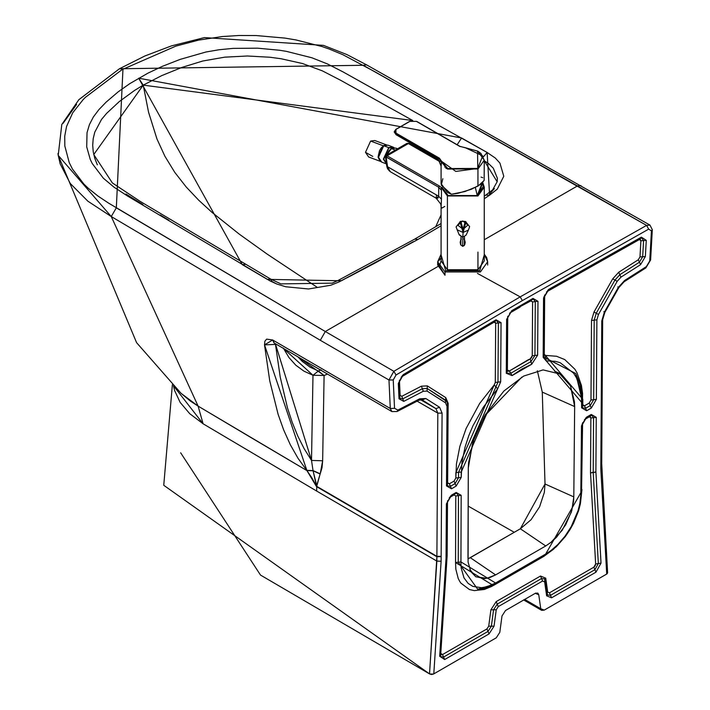 <?xml version="1.0" encoding="UTF-8"?>
<svg xmlns="http://www.w3.org/2000/svg" width="710" height="710" viewBox="0 0 710 710"><rect width="100%" height="100%" fill="white"/><g stroke="black" fill="none" stroke-linecap="round" stroke-linejoin="round"><path stroke-width="1.06" d="M406.431 140.722L396.242 134.82L406.484 140.757M445.898 168.332L446.634 168.518M395.967 134.643L438.212 158.738L439.339 158.144L441.655 161.383L441.096 166.246L441.256 161.738L439.037 158.561L441.256 161.738L441.655 161.383L439.428 158.206L438.212 158.738L436.552 158.117L395.967 134.643L437.768 158.978M396.233 134.811L394.29 132.184L395.763 134.19L394.29 132.113L394.689 131.173M395.763 129.54L396.047 133.143L439.339 158.144L396.047 133.143L395.763 133.631L439.011 158.605L395.763 133.631L395.763 134.19L394.29 131.59L395.763 133.631L396.047 129.371L394.29 132.184M409.892 121.374L416.424 121.374L409.892 121.374L396.047 129.371L409.608 121.543M416.424 121.374L459.716 146.375L465.325 147.715L459.716 146.375L416.708 121.543M460.257 146.597L459.716 146.375M436.552 158.117L439.934 161.623M441.655 161.383L455.811 171.421L477.661 168.501L482.72 155.889L465.325 147.715L477.546 151.132L477.768 168.43L447.806 168.563L441.655 161.383M394.29 131.59L395.843 129.353L409.688 121.357L416.619 121.357L459.911 146.349L477.777 151.132L480.945 153.422L484.264 160.176L477.945 168.989L447.415 168.989L441.256 161.738L447.531 169.06L478.052 168.927L484.264 160.176L477.794 151.283M438.31 159.466L441.087 166.122L441.087 183.624L447.415 192.437L451.382 194.247L464.935 191.54L477.945 186.126L477.945 168.989L477.945 186.126L484.149 180.446L484.264 160.176M444.842 166.451L444.948 167.294M481.069 177.101L482.782 177.704M484.149 180.446L480.572 184.44L471.511 189.224L458.225 193.244L451.382 194.247L441.238 185.079L442.854 178.689M482.099 183.215L477.235 195.552L448.125 195.552L442.099 187.387L448.125 195.552L477.235 195.552L475.363 187.502L477.235 195.552L483.235 186.517L482.534 182.807M408.88 143.819L408.046 143.349L408.88 143.819L408.046 143.349L386.746 155.65L386.409 157.052L385.432 156.617L386.772 166.167L387.536 166.717L386.16 156.937L386.746 155.65L385.938 155.499L385.432 156.617L438.691 187.236L439.401 186.011L387.119 155.818L386.409 157.052L438.691 187.236L438.691 196.253L387.536 166.717L438.691 196.253L437.972 198.125L436.171 198.196L440.741 204.036L441.087 206.512L441.087 260.934L447.415 269.747L447.415 195.96L441.087 187.262L439.401 186.011L438.691 187.236L438.691 196.253L441.46 199.288L441.46 190.271L438.691 187.236L441.46 190.271L441.46 199.288L438.691 196.253L436.197 198.214L436.464 194.966L395.505 171.323M444.779 206.415L441.957 208.083L441.114 207.045L441.46 199.288L441.114 207.045M389.169 170.755L387.012 167.356L385.636 155.783L406.857 143.42L408.046 143.349L406.857 143.42L385.938 155.499L386.746 155.65L386.16 156.937L387.536 166.717L390.234 171.678L387.536 166.717L386.772 166.167L387.58 168.829L390.234 171.678L436.197 198.214M408.046 143.349L440.014 161.765L408.419 143.526L409.129 143.935L408.419 143.526L387.119 155.818L439.401 186.011L441.087 187.262L441.46 190.271L441.087 187.262L447.415 195.96L477.945 195.96L482.756 182.576L484.264 187.147L477.945 195.96L447.415 195.96L447.415 252.121M461.349 238.8L460.169 242.518M464.642 244.861L462.68 246.343L460.621 244.675L460.169 242.19L460.621 244.675L462.68 246.343L464.162 245.598M465.183 242.527L464.73 244.684L465.183 242.172L463.941 238.729M477.945 252.121L477.945 269.747L447.415 269.747L477.945 269.747L484.264 260.934L484.264 187.147M464.455 239.412L465.183 242.172M460.169 242.19L460.941 239.323M463.08 229.348L467.925 225.034L462.734 220.925L457.888 225.239L463.08 229.348L460.781 221.307L465.219 221.422L463.08 229.348L463.097 232.463L463.08 229.348M460.781 221.307L460 221.609L463.097 232.463L465.991 221.76L465.219 221.422M465.574 221.591L469.638 226.632L468.414 230.084L463.097 232.463L462.796 237.388L466.133 235.019L462.796 237.388L463.097 232.463L457.169 229.809L456.095 226.925L460.426 221.458M457.169 229.809L459.201 234.85L462.796 237.388L459.166 234.513M462.84 237.388L462.636 246.343L462.84 237.388M445.001 271.957L437.671 261.75L445.001 271.957L445.711 270.732L441.087 254.881L445.711 270.732L445.001 271.957L445.001 275.24L445.001 271.957L480.466 271.894L487.681 261.75L480.359 271.957L445.001 271.957M441.087 254.215L437.671 261.75L437.671 265.034L445.001 275.24L437.839 263.392M438.682 260.987L441.087 257.748M441.087 260.721L439.836 265.185M484.264 254.473L487.681 261.75L487.681 265.034M484.264 254.881L479.756 270.67L445.711 270.732L479.649 270.732L484.264 254.881M383.755 145.754L388.024 145.195L383.755 145.754L388.716 147.609L392.985 147.05L394.263 147.804L392.985 147.05L388.716 147.609L383.409 159.013L386.453 163.895L383.435 159.2L388.716 147.609L394.014 147.804L388.885 147.831L383.719 159.173L386.417 163.637L383.693 158.987L388.716 147.609L383.755 145.754L378.474 157.345L381.696 162.12L378.457 157.212L383.64 145.87M391.441 148.621L395.718 148.071L391.441 148.621L395.71 150.218L391.441 148.621L386.666 155.082L391.325 148.745M388.814 150.973L386.648 155.091M378.474 157.212L378.386 155.401M372.777 156.422L365.49 152.322L370.62 141.05L377.551 143.642M386.133 144.955L383.169 145.745L378.039 157.016L380.107 161.063M387.323 145.195L374.773 140.509L370.62 141.05L383.169 145.745L386.054 144.946M380.045 161.01L378.039 157.016L383.169 145.745L370.62 141.05L365.49 152.322L368.623 156.972L381.172 161.658M325.295 331.517L437.813 266.561L325.295 331.517L393.855 371.312L520.19 296.869L646.588 225.398L374.472 71.532L342.877 54.706L329.112 48.999L321.932 46.514L296.034 39.955L284.905 38.091L256.168 35.553L239.057 35.5L222.257 36.547L198.534 40.124L175.876 46.106L122.102 69.615L85.395 97.332L83.105 99.666L72.739 112.748L66.562 126.442L64.734 136.142L64.832 146.02L69.234 162.608L72.447 169.033L83.824 183.988L88.12 188.132L98.007 196.084L108.639 203.149L325.295 331.517L116.325 207.826L111.257 216.541L320.308 340.285L325.295 331.517L320.308 340.285L388.973 380.01L393.855 371.312L396.029 374.995L522.365 300.596L648.674 229.135L646.588 225.398L520.19 296.869L477.431 273.403L520.19 296.869L522.365 300.596L520.19 296.869L393.855 371.312L325.295 331.517M484.264 239.74L577.461 185.931L484.264 239.74M489.598 195.188L484.264 198.702L489.598 195.188L487.14 152.481L495.234 157.984L499.929 163.078L503.78 176.257L497.302 189.091L489.598 195.188L485.986 195.081L489.598 195.188M441.087 223.517L414.711 239.119L417.977 239.439L414.711 239.119L338.395 280.29L341.332 280.787L338.395 280.29L332.156 283.148L280.876 283.885L270.652 279.065L267.351 279.367L341.332 280.787L417.977 239.439L441.087 225.815L417.24 239.865L338.989 281.95L330.762 285.242L308.53 288.979L285.713 286.76L276.891 284.044L270.297 281.053L127.782 196.173L114.062 187.209L103.358 178.219L92.211 163.486L90.276 159.484L86.709 146.872L87.037 132.672L89.424 124.605L93.338 117.026L98.779 109.757L106.154 102.098L118.206 91.821L129.894 83.576L148.008 73.121L162.288 66.367L180.091 59.409L205.944 52.008L219.07 49.753L233.049 48.378L257.641 48.182L279.483 50.241L286.414 51.36L311.938 57.794L327.514 63.971L343.036 71.896L487.14 152.481L483.466 156.768L487.14 152.481L461.589 137.997L457.142 144.751L461.589 137.997L138.698 78.198L143.225 85.129L412.767 120.531L340.498 80.212L322.26 70.814L302.487 63.527L281.08 58.744L269.977 57.244L247.373 56.001L224.733 57.164L202.732 61.016L181.733 67.486L161.791 75.588L143.225 85.129L138.698 78.198L242.27 264.617L245.589 264.333L242.27 264.617L267.351 279.367L270.652 279.065L271.965 281.444L275.338 283.308M57.954 153.511L58.202 155.366L111.257 216.541L116.325 207.826L122.963 69.118L119.449 68.763L363.209 65.284L577.461 185.931L580.949 185.567L577.461 185.931L646.588 225.398L649.987 225.097L652.312 229.729L651.434 230.883L648.674 229.135L522.365 300.596L396.029 374.995L393.233 379.957L394.538 408.303L397.866 410.078L419.637 398.825L425.814 398.523L439.588 407.283L442.082 413.131L441.114 561.273L433.792 673.879L496.281 637.802L499.804 632.335L501.997 615.969L505.52 610.502L535.278 593.32L538.757 594.74L540.745 608.701L544.233 610.121L606.713 574.044L600.811 469.07L601.778 320.938L604.37 312.143L618.357 287.355L624.587 280.494L646.366 266.605L649.748 260.961L651.434 230.883L652.312 229.729L649.987 225.097L646.588 225.398L648.674 229.135L651.434 230.883L649.748 260.961L650.617 259.949L645.86 267.901L646.366 266.605L624.587 280.494L624.072 281.79L624.587 280.494L618.357 287.355L617.771 286.911L618.357 287.355L604.37 312.143L603.784 311.699L604.37 312.143L601.778 320.938L602.657 319.704L601.778 320.938L600.837 464.162L601.725 462.929L600.829 464.42L601.698 463.151M649.987 225.097L366.617 64.876L363.209 65.284M484.264 196.217L492.642 189.845L497.186 181.689L497.382 178.254L493.281 168.172L488.72 163.735L484.264 160.788L497.169 181.751M270.652 279.065L140.198 201.4L112.375 182.958L93.755 154.54L143.225 85.129L148.532 112.118L156.954 138.947L164.88 156.2L174.758 172.344L186.233 187.023L198.773 200.264L211.962 212.343L239.305 234.167L267.262 254.171L316.829 287.053L267.262 254.171L239.305 234.167L211.962 212.343L198.773 200.264L186.233 187.023L174.758 172.344L164.88 156.2L156.954 138.947L148.532 112.118L143.225 85.129L134.643 90.383L119.351 101.53L106.624 113.351L101.494 119.466L94.767 132.202L93.188 138.725L92.699 145.293L93.25 151.86L94.794 158.383L97.341 164.818M276.785 284L271.965 281.444M469.78 569.42L475.673 576.689L484.752 578.623L490.051 577.461L495.615 574.896L470.295 557.687L467.961 558.903L520.35 528.781L531.044 519.755L539.582 506.807L544.357 492.349L545.014 483.989L542.28 392.106L537.355 370.78L542.28 392.106L545.014 483.989L573.795 496.885L573.618 501.198L571.328 512.15L562.231 530.246L550.96 542.369L545.724 545.963L495.615 574.896L486.874 578.313L475.904 576.822L470.872 571.656L468.094 562.134L468.289 467.988L468.582 462.618L474.289 437.742L485.178 414.959L503.94 390.979L523.678 376.069L543.106 369.901L560.865 374.223L570.52 385.947L574.452 401.727L574.656 406.573L573.795 496.885L574.656 406.573L542.28 392.106L574.656 406.573L570.512 385.92L559.036 373.096L554.483 371.126M468.156 506.088L514.262 532.296L468.156 506.088M320.308 340.285L111.257 216.541L198.108 406.111L252.068 438.212L306.924 470.597L298.005 458.261L290.301 444.708L283.689 429.994L278.116 414.338L269.738 380.817L264.51 344.882L264.883 341.199L266.64 339.123L272.667 339.983L390.287 408.49L388.973 380.01L320.308 340.285M652.312 229.729L650.617 259.949L645.86 267.901L624.072 281.79L618.854 287.586L604.858 312.373L602.657 319.704L601.725 462.929L600.829 464.42L600.811 469.07L601.689 467.65L600.811 469.07L606.997 573.875L544.233 610.121L541.712 610.36L540.745 608.701L538.757 594.74L537.789 593.081L535.278 593.32L505.52 610.502L501.997 615.969L499.804 632.335L496.281 637.802L433.792 673.879L441.114 561.273L436.854 561.077L316.704 491.072L203.095 423.781L189.765 413.717L180.154 402.401L174.527 390.34L173.48 385.787L203.095 423.781L198.108 406.111L203.095 423.781L316.704 491.072L316.713 486.723L311.85 477.786L306.924 470.597L198.108 406.111L181.077 393.34L190.333 401.035L198.108 406.111L111.257 216.541L87.889 201.205L70.272 183.499L60.19 163.904L58.149 154.966M63.119 123.3L76.573 104.441M490.308 193.351L494.373 188.594M435.692 226.774L441.087 214.837L435.692 226.774M125.883 194.016L142.879 204.507M160.212 214.979L168.927 220.224M346.879 277.876L375.839 262.629L413.38 241.64M511.138 311.85L506.62 319.393L506.274 373.256L512.079 375.581L531.737 364.23L537.63 355.151L537.976 301.288L532.997 298.404L531.914 299.647L532.997 298.404L537.976 301.288L537.63 355.151L531.737 364.23L521.921 368.978L512.079 375.581L506.274 373.256L506.62 319.393L511.679 310.705L532.997 298.404L522.338 304.546L521.264 305.788L522.338 304.546L511.679 310.705L506.62 319.393L507.357 318.346L507.002 372.226L507.188 373.256L510.765 373.265L507.188 373.256M554.155 548.679L543.966 556.294L491.471 586.549L484.335 589.469L474.351 590.613L469.425 589.548L460.861 583.096L459.698 581.357L458.216 578.464L455.838 569.207L455.554 562.515L458.243 562.222L458.465 495.642L456.654 493.246L458.465 495.642L461.163 495.323L456.166 492.456L451.453 495.181L446.386 503.869L446.031 558.442L439.676 656.253L444.646 659.546L489.057 633.906L494.053 626.158L496.237 609.792L498.296 606.597L542.6 581.02L541.553 578.526L544.818 578.925L545.182 580.008L544.632 581.854L544.845 578.97L541.553 578.526L542.6 581.02L544.632 581.854L546.629 595.805L551.563 597.82L595.965 572.18L601.024 563.101L595.894 471.919L596.249 417.347L591.261 414.462L586.549 417.187L581.481 425.849L580.833 492.704L545.67 554.066L495.553 582.999L460.932 561.929L461.163 495.323L460.941 564.681L461.198 568.142L463.994 577.887L468.112 583.38L472.816 586.389L481.495 587.702L486.918 586.735L495.296 583.15L546.052 553.844L551.146 550.401L557.829 544.534L565.018 536.21L571.195 526.696L578.091 510.588L579.884 503.284L580.798 495.19L581.481 425.849L586.549 417.187L591.261 414.462L596.249 417.347L595.894 471.919L601.024 563.101L595.965 572.18L551.563 597.82L546.629 595.805L544.632 581.854L542.6 581.02L498.296 606.597L496.237 609.792L494.053 626.158L489.057 633.906L444.646 659.546L439.676 656.253L446.031 558.442L446.386 503.869L451.453 495.181L456.166 492.456L461.163 495.323L458.465 495.642L458.243 562.222L477.688 589.22L458.243 562.222L460.932 561.929L455.554 562.515L493.397 585.493L543.523 556.56L553.516 549.256M544.1 357.325L575.73 373.504L545.724 358.124L546.123 360.84L545.324 355.408L556.551 356.269L564.761 359.571L574.914 369.271L577.008 372.794L581.41 385.37L582.582 393.491L582.404 405.011L582.777 404.736L583.283 405.889L584.543 405.765L589.202 403.076L590.986 400.005L591.51 320.458L594.004 312.01L612.712 278.852L594.004 312.01L596.231 313.243L594.004 312.01L591.51 320.458L594.199 320.148L591.51 320.458L590.986 400.005L593.675 399.695L590.986 400.005L589.202 403.076L590.25 405.57L589.202 403.076L584.543 405.765L585.59 408.259L590.25 405.57L591.306 408.064L590.25 405.57L593.675 399.695L596.373 399.375L593.675 399.695L594.199 320.148L596.888 319.828L594.199 320.148L596.231 313.243L598.468 314.477L596.231 313.243L614.949 280.086L612.712 278.852L618.703 272.258L638.299 259.762L639.985 256.913L640.89 240.796L640.42 239.598L639.169 239.678L546.46 291.934L639.24 239.19L640.89 240.796L643.579 240.566L640.89 240.796L639.985 256.913L642.674 256.736L639.985 256.913L638.299 259.762L639.435 262.212L638.299 259.762L618.703 272.258L619.839 274.699L618.703 272.258L612.712 278.852L614.949 280.086L619.839 274.699L639.435 262.212L642.674 256.736L643.579 240.566L641.778 237.992L643.579 240.566L646.278 240.326L643.579 240.566L642.674 256.736L645.354 256.567L642.674 256.736L639.435 262.212L640.571 264.652L639.435 262.212L619.839 274.699L620.975 277.14L640.571 264.652L645.354 256.567L646.278 240.326L641.387 237.149L548.626 289.431L543.541 298.129L543.159 357.281L581.694 402.455L581.659 407.851L586.646 410.753L591.306 408.064L596.373 399.375L596.888 319.828L598.468 314.477L617.185 281.32L598.468 314.477L596.888 319.828L596.373 399.375L591.306 408.064L586.646 410.753L581.659 407.851L581.428 396.499L579.884 387.172L576.413 377.773L573.662 373.22L560.128 362.677L555.309 361.337L546.123 360.84L543.159 357.281L543.541 298.129L548.626 289.431L641.387 237.149L646.278 240.326L645.354 256.567L640.571 264.652L620.975 277.14L617.185 281.32L620.975 277.14L619.839 274.699L614.949 280.086L617.185 281.32L614.949 280.086L596.231 313.243L594.199 320.148L593.675 399.695L590.25 405.57L585.59 408.259L582.573 407.877L585.59 408.259L586.646 410.753L584.543 405.765L582.777 404.736L582.821 399.304L544.277 354.157L544.668 295.005L543.904 354.432L545.324 355.408L545.724 358.124L544.046 357.236M399.934 398.381L402.765 398.851L403.733 401.39L402.765 398.851L422.343 388.716L423.311 391.263L422.343 388.716L427.198 388.485L427.322 385.894L445.747 397.6L448.143 403.227L447.628 482.773L449.386 483.794L454.045 481.105L455.838 478.025L456.441 463.878L459.858 446.386L466.142 428.458L479.632 403.502L494.213 384.918L495.287 382.442L495.678 323.29L495.163 322.145L493.903 322.278L401.177 377.081L493.956 321.834L495.678 323.29L498.367 322.97L495.678 323.29L495.287 382.442L497.976 382.122L495.287 382.442L494.213 384.918L495.926 386.879L494.213 384.918L455.864 472.603L458.553 472.301L455.864 472.603L455.838 478.025L458.527 477.706L455.838 478.025L454.045 481.105L455.101 483.599L454.045 481.105L449.386 483.794L450.442 486.288L447.424 485.906L450.442 486.288L455.101 483.599L458.527 477.706L458.553 472.301L497.976 382.122L498.367 322.97L496.556 320.556L498.367 322.97L501.056 322.659L498.367 322.97L497.976 382.122L500.674 381.811L497.976 382.122L495.926 386.879L497.63 388.84L495.926 386.879L458.553 472.301L461.243 471.999L458.553 472.301L458.527 477.706L461.216 477.386L458.527 477.706L455.101 483.599L456.148 486.093L455.101 483.599L450.442 486.288L451.498 488.782L449.386 483.794L447.247 483.057L448.143 403.227L447.62 403.679L448.143 403.227L445.747 397.6L445.623 400.2L445.747 397.6L427.322 385.894L427.198 388.485L446.865 401.54L445.623 400.2L445.498 402.792L447.025 406.36L446.501 485.906L451.498 488.782L456.148 486.093L461.216 477.386L461.243 471.999L500.674 381.811L501.056 322.659L496.041 319.793L403.271 374.623L398.31 383.489L399.011 398.789L403.733 401.39L423.311 391.263L427.074 391.077L423.311 391.263L403.733 401.39L399.011 398.789L398.31 383.489L403.271 374.623L496.041 319.793L501.056 322.659L500.674 381.811L497.63 388.84L483.288 407.238L472.922 425.84L468.84 435.505L465.041 447.158L461.97 462.299L461.216 477.386L456.148 486.093L451.498 488.782L446.501 485.906L447.025 406.36L445.498 402.792L427.074 391.077L445.498 402.792L445.623 400.2L427.198 388.485L427.074 391.077L427.198 388.485L422.343 388.716L402.765 398.851L399.916 398.345L399.038 382.37L402.783 375.741L495.536 320.92L494.976 321.035L496.041 319.793L494.976 321.035M521.868 377.072L484.468 416.149L472.736 442.365L468.289 467.988L467.97 557.98M545.724 545.963L520.35 528.781L470.295 557.687L495.615 574.896L545.724 545.963L551.297 542.094L556.622 537.133L565.79 524.654L571.825 510.499L573.795 496.885L545.014 483.989L520.35 528.781L545.724 545.963M283.538 348.512L312.986 375.27L311.512 460.444L322.651 460.781L324.097 375.546L327.328 374.108L324.097 375.546L322.651 460.781L322.02 467.721L320.219 473.81L322.651 460.781L311.512 460.444L313.03 470.579L320.219 473.81L313.03 470.579L320.121 474.023L316.527 486.208L313.075 470.792L306.924 470.597L316.527 486.616L436.89 556.338L437.821 413.113L435.913 408.614L422.024 399.783L425.814 398.523L422.139 399.863L435.913 408.614L439.588 407.283L435.913 408.614L437.821 413.113L442.082 413.131L437.821 413.113L436.89 556.338L441.15 556.356L436.89 556.338L316.527 486.208L436.898 556.746L316.713 486.723L316.704 491.072L436.854 561.077L429.523 673.888L436.898 556.746L441.158 556.613L436.898 556.746L436.854 561.077L441.114 561.273L442.082 413.131L439.588 407.283L425.814 398.523L419.637 398.825L397.866 410.078L397.121 411.507L391.911 411.596L390.287 408.49L394.538 408.303L393.233 379.957L388.973 380.01L393.233 379.957L396.029 374.995L393.855 371.312L388.973 380.01L390.287 408.49L272.667 339.983L264.51 344.882L306.924 470.597L313.075 470.792L306.729 470.357L313.03 470.579L311.512 460.444L275.586 344.412L264.51 344.882L275.586 344.412L275.382 343.72L280.228 377.143L287.452 407.824L292.174 422.246L297.73 435.931L304.164 448.702L311.512 460.444L312.986 375.27L303.933 371.152L295.839 365.233L288.917 357.503L283.317 348.042M273.971 342.859L272.667 339.983L274.3 343.09L391.911 411.596L390.287 408.49L394.538 408.303L397.866 410.078L397.121 411.507L391.911 411.596M540.745 608.701L524.69 599.435L540.745 608.701M538.757 594.74L535.828 593.054L538.757 594.74M429.763 674.021L431.6 674.5L433.464 674.056L429.763 674.021M422.024 399.783L418.891 400.245L419.637 398.825L418.891 400.245L417.391 400.094M617.771 286.911L618.357 287.355M606.722 571.585L606.997 573.875L607.609 572.855L601.707 463.355M531.914 299.647L521.264 305.788M506.834 371.685L506.274 373.256L507.002 372.209M512.079 375.581L510.765 373.265L512.079 375.581M531.737 364.23L530.956 361.612L510.765 373.265L509.443 370.948L507.393 370.123L507.748 316.261L507.02 370.407L507.393 370.123L508.014 371.321L509.443 370.948L510.765 373.265L530.956 361.612L531.737 364.23M537.63 355.151L534.932 355.461L530.956 361.612L530.166 358.985L509.443 370.948L528.178 359.792L530.166 358.985L530.956 361.612L534.932 355.461L537.63 355.151M537.976 301.288L535.287 301.599L534.932 355.461L532.243 355.781L530.166 358.985L531.604 357.698L532.243 355.781L534.932 355.461L535.287 301.599L537.976 301.288M533.476 299.185L535.287 301.599L532.598 301.919L532.243 355.781L532.598 301.919L535.287 301.599L533.476 299.185L532.473 299.54M545.182 580.008L545.724 578.162L545.342 580.434M546.629 595.805L547.17 593.959L546.629 595.805M551.563 597.82L550.507 595.326L547.481 594.918L550.507 595.326L551.563 597.82M595.965 572.18L594.909 569.686L550.507 595.326L549.451 592.832L547.712 592.122L545.724 578.162L540.496 576.032L541.553 578.526L497.248 604.103L493.565 609.801L491.382 626.167L488.001 631.412L443.599 657.052L440.582 656.661L443.599 657.052L444.646 659.546L442.543 654.549L440.786 653.386L447.14 555.753L447.513 500.745L447.14 555.753L440.519 653.546L441.247 654.655L442.543 654.549L443.599 657.052L488.001 631.412L489.057 633.906L486.945 628.918L442.543 654.549L486.945 628.918L488.001 631.412L491.382 626.167L494.053 626.158L488.711 626.184L486.945 628.918L488.711 626.184L491.382 626.167L493.565 609.801L496.237 609.792L490.903 609.81L488.711 626.184L490.903 609.81L493.565 609.801L497.248 604.103L498.296 606.597L496.192 601.61L490.903 609.81L496.192 601.61L497.248 604.103L541.553 578.526L540.496 576.032L496.192 601.61L540.496 576.032L545.724 578.162L547.712 592.122L547.108 592.832L547.712 592.122L549.451 592.832L550.507 595.326L594.909 569.686L595.965 572.18M598.335 563.545L594.909 569.686L593.862 567.192L549.451 592.832L593.862 567.192L594.909 569.686L598.335 563.545L601.024 563.101L595.646 563.989L593.862 567.192L595.158 565.79L595.646 563.989L598.335 563.545L593.214 472.523L598.335 563.545M595.903 472.079L593.214 472.523L595.903 472.079M595.894 471.919L590.525 472.966L595.646 563.989L590.525 472.966L595.894 471.919M596.249 417.347L593.56 417.658L593.205 472.23L590.525 472.966L593.205 472.23L593.56 417.658L596.249 417.347M591.261 414.462L590.188 415.714L591.261 414.462M590.72 415.607L590.188 415.714M591.75 415.243L593.56 417.658L590.871 417.977L590.516 472.549L590.871 417.977L593.56 417.658L591.75 415.243L586.025 418.323L585.466 418.43L586.549 417.187L582.04 424.296M581.401 491.116L580.833 492.704L581.401 491.116L581.57 491.657L582.218 424.837L586.025 418.323M545.67 554.066L544.597 555.309L545.67 554.066M581.57 491.657L580.274 504.207L578.552 510.836L573.485 523.341L570.103 529.474L565.364 536.52L556.285 546.771L545.138 555.202M495.553 582.999L494.479 584.241L495.553 582.999M456.166 492.456L455.092 493.707L456.166 492.456M456.654 493.246L455.092 493.707M451.453 495.181L450.371 496.432L451.453 495.181M450.371 496.432L447.123 502.822M446.59 556.88L446.031 558.442L446.767 557.394M446.022 558.61L446.581 557.181L446.022 558.61M439.676 656.253L440.236 654.824L439.676 656.253M641.387 237.149L640.278 238.418L641.387 237.149M641.778 237.992L640.278 238.418M548.626 289.431L547.543 290.683L548.626 289.431M548.084 290.576L544.1 296.567L544.073 357.281M543.541 298.129L544.1 296.567L543.541 298.129M543.718 355.719L543.159 357.281L543.887 356.234M581.694 402.455L582.262 400.884L582.431 401.416L582.227 396.171L580.434 385.095L575.73 373.504L582.262 400.884L581.694 402.455M582.218 406.298L581.659 407.851L582.386 406.821L582.431 401.416M447.025 406.36L447.584 404.798L447.025 406.36M446.501 485.906L447.06 484.335L446.501 485.906M403.271 374.623L402.224 375.856L403.271 374.623M398.31 383.489L402.224 375.856M399.57 397.094L399.011 398.789L399.748 397.573M172.379 384.66L163.753 485.285L429.523 673.888L260.508 575.073L180.651 452.794M276.128 344.155L275.586 344.412L276.128 344.155M437.821 413.113L417.125 401.159L437.821 413.113M435.913 408.614L420.418 399.668L435.913 408.614M520.235 306.596L530.894 300.445L532.598 301.919L530.84 300.898L520.235 306.596M509.531 313.199L520.182 307.039L509.531 313.199M589.158 416.513L590.871 417.977L590.356 416.832L589.158 416.513M584.392 419.681L589.105 416.956L584.392 419.681M581.579 489.82L582.599 422.743L581.579 489.82M580.469 503.266L581.96 489.527L580.398 503.576M494.479 584.241L477.706 589.22L485.489 588.199L495.039 584.135L545.156 555.193M458.465 495.642L455.776 495.962L458.465 495.642M455.554 562.515L455.776 495.962L454.018 494.95L455.776 495.962L455.554 562.515M454.063 494.506L454.018 494.95L454.063 494.506M449.297 497.674L454.018 494.95L449.297 497.674M399.641 395.843L400.129 395.39L399.428 380.205L400.129 395.39L399.641 395.843M402.765 398.851L401.798 396.304L400.129 395.39L401.798 396.304L402.765 398.851M422.343 388.716L421.376 386.178L401.798 396.304L421.376 386.178L422.343 388.716M427.322 385.894L421.376 386.178L427.322 385.894M316.944 485.507L320.121 474.023L313.075 470.792L316.784 485.826M318.399 371.002L312.986 375.27L324.044 375.457L298.12 357.05L302.283 361.417L309.88 367.052L318.399 371.002L324.044 375.457L312.986 375.27L318.399 371.002L321.026 369.795M406.928 143.385L408.916 143.473L439.73 161.259M468.414 230.084L466.133 235.019M464.509 236.962L464.322 245.394M460.817 245.065L460.994 237.016M487.681 261.75L486.669 257.535L484.264 254.215M386.666 163.974L381.696 162.12L378.794 158.88L378.323 155.676L379.539 150.555L381.297 147.786L383.675 145.754L388.024 145.195L392.985 147.05M386.577 155.126L388.982 150.662L391.37 148.63L395.718 148.071L397.591 148.772M448.844 168.945L447.868 168.856M181.077 393.34L136.577 342.646L58.211 155.366L61.797 124.507L78.846 99.702L119.449 68.763L144.911 55.966L171.394 45.91L204.4 37.594L323.503 45.378L346.942 54.59L366.617 64.876M523.59 599.906L541.73 610.378M418.891 400.245L397.121 411.507M521.814 305.682L511.165 311.841L507.357 318.364M547.49 594.936L544.827 578.943M455.651 493.592L450.93 496.317L447.123 502.849L446.767 557.421L440.582 656.661M640.828 238.303L548.102 290.567L544.277 297.108M582.386 406.839L582.573 407.877M447.424 485.906L447.753 405.33L446.821 401.461M495.536 320.92L496.556 320.556"/></g></svg>
